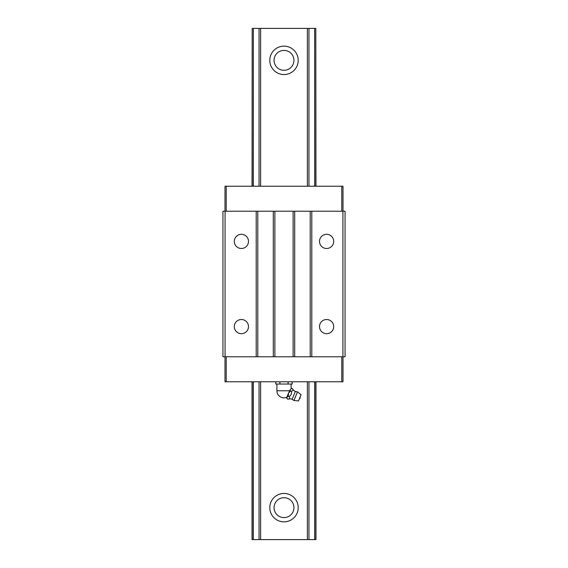<?xml version="1.0" encoding="UTF-8"?>
<svg xmlns="http://www.w3.org/2000/svg" width="568" height="568" viewBox="0 0 568 568"><rect width="100%" height="100%" fill="white"/><g stroke="black" fill="none" stroke-linecap="round" stroke-linejoin="round"><path stroke-width="0.85" d="M292.115 399.304L293.919 400.511L298.498 400.951L301.054 394.788L297.504 391.856L295.374 391.43L292.115 399.304A5.63 5.63 0 0 0 288.068 399.233L287.28 398.906L286.826 397.224L286.591 397.785A5.63 5.63 0 0 1 287.28 398.906M276.9 384.039L276.9 390.77L289.659 390.77L288.537 393.091L290.575 390.954L290.141 389.889L291.675 388.299A5.63 5.63 0 0 1 291.1 388.476L291.121 384.039M295.374 391.43A5.63 5.63 0 0 1 292.463 388.626C293.322 390.024 292.96 390.905 291.363 391.274C291.86 393.56 291.128 395.328 289.169 396.578C290.028 397.976 289.666 398.857 288.068 399.233M289.659 390.77L290.141 389.889M288.097 381.767L288.097 384.039L292.2 384.039L292.2 381.767M291.363 391.274L290.575 390.954M292.463 388.626L291.675 388.299M275.799 381.767L275.799 384.039L288.097 384.039M288.381 396.251L288.452 393.305L286.868 397.117L288.381 396.251L289.169 396.578M297.504 391.856L293.919 400.511M279.903 381.767L279.903 384.039M291.1 386.879L291.1 384.039M333.7 326.6A7.1 7.1 0 0 1 326.6 333.7A7.1 7.1 0 0 1 319.5 326.6A7.1 7.1 0 0 1 326.6 319.5A7.1 7.1 0 0 1 333.7 326.6M333.7 241.4A7.1 7.1 0 0 1 326.6 248.5A7.1 7.1 0 0 1 319.5 241.4A7.1 7.1 0 0 1 326.6 234.3A7.1 7.1 0 0 1 333.7 241.4M248.5 326.6A7.1 7.1 0 0 1 241.4 333.7A7.1 7.1 0 0 1 234.3 326.6A7.1 7.1 0 0 1 241.4 319.5A7.1 7.1 0 0 1 248.5 326.6M248.5 241.4A7.1 7.1 0 0 1 241.4 248.5A7.1 7.1 0 0 1 234.3 241.4A7.1 7.1 0 0 1 241.4 234.3A7.1 7.1 0 0 1 248.5 241.4M293.123 356.775L274.876 356.775L274.876 211.225L293.123 211.225L293.123 356.775L294.707 356.775L294.707 211.225L293.123 211.225M225.07 211.225L225.07 356.775L222.94 356.775L222.94 211.225L256.204 211.225L256.204 356.775L274.876 356.775M274.876 211.225L256.204 211.225M342.93 211.225L342.93 356.775L345.06 356.775L345.06 211.225L294.707 211.225M273.293 211.225L273.293 356.775M224.999 356.775L224.999 381.767L343.001 381.767L343.001 356.775M224.999 211.225L224.999 186.233L343.001 186.233L343.001 211.225M341.787 186.233L341.787 211.225M226.213 381.767L226.213 356.775M341.787 381.767L341.787 356.775M226.213 186.233L226.213 211.225M257.787 211.225L257.787 356.775M225.07 356.775L256.204 356.775M342.93 356.775L311.796 356.775L311.796 211.225M310.213 211.225L310.213 356.775L311.796 356.775M310.213 356.775L294.707 356.775M298.2 507.65A14.2 14.2 0 0 1 284 521.85A14.2 14.2 0 0 1 269.8 507.65A14.2 14.2 0 0 1 284 493.45A14.2 14.2 0 0 1 298.2 507.65M293.94 60.35A9.94 9.94 0 0 1 284 70.29A9.94 9.94 0 0 1 274.06 60.35A9.94 9.94 0 0 1 284 50.41A9.94 9.94 0 0 1 293.94 60.35M298.2 60.35A14.2 14.2 0 0 1 284 74.55A14.2 14.2 0 0 1 269.8 60.35A14.2 14.2 0 0 1 284 46.15A14.2 14.2 0 0 1 298.2 60.35M293.94 507.65A9.94 9.94 0 0 1 284 517.59A9.94 9.94 0 0 1 274.06 507.65A9.94 9.94 0 0 1 284 497.71A9.94 9.94 0 0 1 293.94 507.65M260.627 381.767L260.627 539.6L315.95 539.6L315.95 381.767M260.627 539.6L252.05 539.6L252.05 381.767M260.627 186.233L260.627 28.4L308.956 28.4L308.956 186.233M308.956 381.767L308.956 539.6M307.373 28.4L307.373 186.233M307.373 381.767L307.373 539.6M308.956 28.4L314.651 28.4L314.651 186.233M314.651 381.767L314.651 539.6M253.349 186.233L253.349 28.4L252.192 28.4L252.192 186.233M252.192 381.767L252.192 539.6M314.651 28.4L315.808 28.4L315.808 186.233M315.808 381.767L315.808 539.6M252.192 28.4L252.05 186.233M253.349 381.767L253.349 539.6M315.808 28.4L315.95 186.233M253.349 28.4L259.043 28.4L259.043 186.233M260.627 28.4L259.043 28.4M259.043 381.767L259.043 539.6M299.329 398.956A2.13 2.13 0 0 0 300.231 396.784M276.9 390.77A7.1 7.1 0 0 0 286.797 397.295"/></g></svg>
